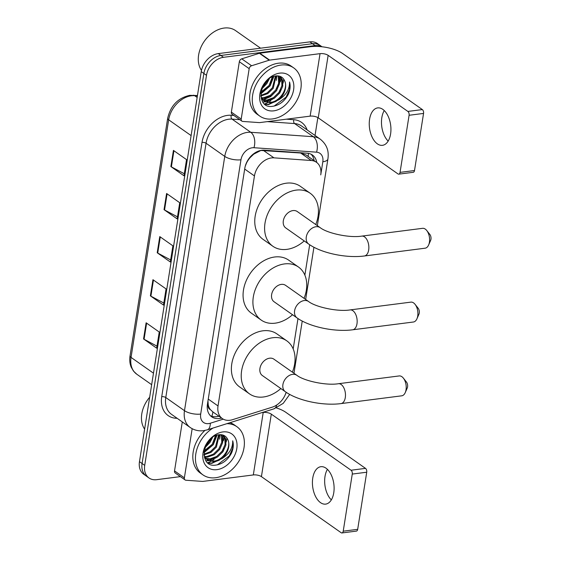 <?xml version="1.0" encoding="UTF-8"?>
<svg xmlns="http://www.w3.org/2000/svg" width="561" height="561" viewBox="0 0 561 561"><rect width="100%" height="100%" fill="white"/><g stroke="black" fill="none" stroke-linecap="round" stroke-linejoin="round"><path stroke-width="0.84" d="M240.964 159.78L200.691 414.06A11.788 8.632 125.1 0 0 208.622 423.604A11.788 8.632 125.1 0 0 210.326 423.225A11.788 5.792 -107.5 0 1 207.304 429.852L203.559 430.68C198.657 431.276 194.204 430.217 190.207 427.489A23.576 17.272 -54.9 0 1 184.485 410.68L224.758 156.4A11.788 4.467 9 0 0 240.964 159.78A11.788 8.632 125.1 0 1 252.31 147.767A11.788 8.632 125.1 0 1 253.958 147.718L316.537 152.171A11.788 8.632 125.1 0 1 322.827 161.764L320.738 174.892A17.679 12.952 125.1 0 0 316.453 162.283L306.11 155.004L300.647 153.006L260.879 150.467L253.698 154.177L250.269 157.466A5.891 4.32 125.1 0 0 249.294 158.125M316.453 162.283A17.679 12.952 125.1 0 0 311.313 160.509L273.95 157.844A17.679 12.952 125.1 0 0 271.482 157.922A17.679 12.952 125.1 0 0 254.456 175.937L218.026 405.961A17.679 12.952 125.1 0 0 222.317 418.569A17.679 12.952 125.1 0 0 232.478 419.705L272.246 407.16A17.679 12.952 125.1 0 0 286.138 392.258M210.34 409.586A17.679 12.952 -54.9 0 1 208.229 404.712L208.18 405A5.891 4.32 125.1 0 0 210.34 409.586L212.878 411.907A17.679 8.688 -107.5 0 1 211.749 416.29M246.581 162.592A5.891 4.32 125.1 0 0 246.538 162.802L246.496 163.09A17.679 12.952 -54.9 0 1 250.269 157.466M246.496 163.09L245.262 166.182M207.963 400.954L208.229 404.712M293.179 348.928L297.989 318.55L293.179 348.942M304.868 275.121L309.679 244.743L304.868 275.135M316.755 162.508A17.679 12.952 125.1 0 0 312.414 155.004A17.679 12.952 125.1 0 0 307.274 153.23L264.308 150.173A17.679 12.952 125.1 0 0 261.84 150.243A17.679 12.952 125.1 0 0 244.813 168.258L207.444 404.222A17.679 12.952 125.1 0 0 211.735 416.83A17.679 12.952 125.1 0 0 221.588 418.057M224.344 435.652A23.576 17.272 -54.9 0 1 224.295 436.199A23.576 17.272 -54.9 0 0 224.344 435.652M224.232 436.76A23.576 17.272 -54.9 0 1 223.474 440.588A23.576 17.272 -54.9 0 0 224.232 436.76M226.925 438.015A23.576 17.272 -54.9 0 1 226.202 442.054A23.576 17.272 -54.9 0 0 226.925 438.015M223.692 448.491A23.576 17.272 -54.9 0 1 221.707 451.759A23.576 17.272 -54.9 0 0 223.692 448.491M214.113 459.459A23.576 17.272 -54.9 0 1 211.329 461.17A23.576 17.272 -54.9 0 0 214.113 459.459M210.67 461.507A23.576 17.272 -54.9 0 1 207.703 462.727A23.576 17.272 -54.9 0 0 210.67 461.507M281.166 76.85A23.576 17.272 -54.9 0 1 281.124 77.404A23.576 17.272 -54.9 0 0 281.166 76.85M281.061 77.965A23.576 17.272 -54.9 0 1 280.304 81.794A23.576 17.272 -54.9 0 0 281.061 77.965M283.747 79.22A23.576 17.272 -54.9 0 1 283.032 83.252A23.576 17.272 -54.9 0 0 283.747 79.22M280.521 89.69A23.576 17.272 -54.9 0 1 278.536 92.958A23.576 17.272 -54.9 0 0 280.521 89.69M270.942 100.664A23.576 17.272 -54.9 0 1 268.158 102.368A23.576 17.272 -54.9 0 0 270.942 100.664M267.499 102.705A23.576 17.272 -54.9 0 1 264.533 103.925A23.576 17.272 -54.9 0 0 267.499 102.705M180.383 476.626L156.617 479.676A17.679 12.952 -54.9 0 1 149.002 477.972A17.679 12.952 -54.9 0 1 144.717 465.364L206.49 75.314A17.679 12.952 -54.9 0 1 223.509 57.306L315.1 45.567A17.679 12.952 -54.9 0 1 321.909 46.759M317.863 117.593L315.03 135.474M149.002 477.972L143.756 474.276A17.679 12.952 -54.9 0 1 139.465 461.668L201.238 71.626A17.679 12.952 -54.9 0 1 218.264 53.611L309.854 41.879L312.477 43.723A17.679 12.952 -54.9 0 1 320.093 45.427A17.679 12.952 -54.9 0 0 312.477 43.723L220.887 55.455L312.477 43.723L315.1 45.567M201.238 71.626L203.867 73.47A17.679 12.952 -54.9 0 1 220.887 55.455A17.679 12.952 -54.9 0 0 203.867 73.47L142.087 463.519L203.867 73.47L206.49 75.314M146.379 476.128A17.679 12.952 -54.9 0 1 142.087 463.519A17.679 12.952 -54.9 0 0 146.379 476.128M218.965 416.213A17.679 12.952 -54.9 0 1 210.501 415.792M311.025 154.191A17.679 12.952 -54.9 0 1 314.132 160.649M157.003 346.151L144.072 339.265A4.712 1.788 -171 0 1 143.56 338.956L156.68 348.185L159.24 332.028L146.119 322.792L143.56 338.956M163.833 303.052L150.902 296.166A4.712 1.788 -171 0 1 150.383 295.857L163.51 305.086L166.07 288.922L152.943 279.694L150.383 295.857M184.31 173.756L171.378 166.869A4.712 1.788 -171 0 1 170.867 166.561L183.987 175.789L186.547 159.626L173.426 150.397L170.867 166.561M177.486 216.855L164.548 209.968A4.712 1.788 -171 0 1 164.036 209.66L177.164 218.888L179.723 202.724L166.596 193.496L164.036 209.66M170.656 259.953L157.725 253.067A4.712 1.788 -171 0 1 157.213 252.759L170.334 261.987L172.893 245.823L159.773 236.595L157.213 252.759M309.854 41.879A17.679 12.952 -54.9 0 1 317.463 43.576L322.007 46.773M388.163 141.091A18.857 10.666 82.7 0 1 381.824 117.656A18.857 10.666 82.7 0 1 384.257 110.566M390.589 133.995A18.857 10.666 -97.3 0 0 377.693 107.901A18.857 10.666 -97.3 0 0 369.594 119.227A18.857 10.666 -97.3 0 0 382.49 145.32A18.857 10.666 -97.3 0 0 390.589 133.995M241.202 119.037A2.945 2.16 125.1 0 0 241.917 121.141L232.079 114.213A2.945 2.16 -54.9 0 1 231.363 112.116L241.202 119.037L249.182 68.666L239.337 61.738A2.945 2.16 -54.9 0 1 241.749 58.835L259.364 53.281A2.945 2.16 -54.9 0 1 259.792 53.183L310.198 46.724A23.576 8.927 -171 0 1 342.603 53.491L422.342 109.577A2.945 1.669 82.7 0 1 423.555 113.427L409.095 115.278A2.945 1.669 -97.3 0 0 407.875 111.429L328.143 55.343A5.891 2.23 9 0 0 320.043 53.653L269.638 60.104A2.945 2.16 125.1 0 0 269.21 60.202L251.594 65.756A2.945 2.16 125.1 0 0 249.182 68.666M231.363 112.116L239.337 61.738M241.917 121.141A2.945 2.16 125.1 0 0 242.78 121.435L259.329 122.614A2.945 2.16 125.1 0 0 259.736 122.6L310.142 116.141A5.891 2.23 9 0 1 318.241 117.838L397.98 173.924A2.945 1.669 -97.3 0 0 398.78 174.148A2.945 1.669 -97.3 0 0 400.049 172.381L414.509 170.53L423.555 113.427M414.509 170.53A2.945 1.669 82.7 0 1 413.24 172.297L398.78 174.148M400.049 172.381L409.095 115.278M201.476 70.391A26.521 19.425 -54.9 0 1 202.121 44.831A26.521 19.425 -54.9 0 1 224.141 28.05A26.521 19.425 -54.9 0 1 235.564 30.603L260.57 48.19M272.478 118.932A29.467 21.584 -54.9 0 1 259.792 116.092A29.467 21.584 -54.9 0 1 254.918 87.116A29.467 21.584 -54.9 0 1 281.012 65.055A29.467 21.584 -54.9 0 1 293.698 67.888A29.467 21.584 -54.9 0 1 298.564 96.871A29.467 21.584 -54.9 0 1 272.478 118.932M259.792 116.092L257.162 114.248A29.467 21.584 -54.9 0 1 252.296 85.272A29.467 21.584 -54.9 0 1 278.382 63.211A29.467 21.584 -54.9 0 1 291.068 66.044L293.698 67.888M288.389 94.178C290.219 89.816 290.598 85.749 289.532 81.997C289.721 89.353 286.019 95.356 278.438 99.984A14.733 10.792 -54.9 0 0 284.595 80.777C282.954 77.208 280.093 75.588 275.998 75.91C259.245 77.145 254.918 108.946 272.337 106.352C279.217 105.412 284.567 101.359 288.389 94.178M279.729 73.14A20.624 15.112 -54.9 0 1 293.613 89.83A20.624 15.112 -54.9 0 1 273.754 110.847A20.624 15.112 -54.9 0 1 259.869 94.157A20.624 15.112 -54.9 0 1 279.729 73.14M262.52 99.563L266.917 100.047L273.502 97.663L278.964 92.362L281.917 85.616L281.643 79.276L279.799 76.261M262.857 99.956L267.737 100.622L274.322 98.245L279.785 92.937L282.737 86.191L282.464 79.858L280.093 76.366M261.356 97.733L263.635 97.74L270.22 95.356L275.682 90.055L278.635 83.309L278.361 76.969L277.898 75.882M261.622 98.231L264.455 98.315L271.04 95.931L276.503 90.63L279.455 83.884L279.182 77.544L278.438 75.945M260.788 95.384L267.162 92.902L272.401 87.747L275.444 75.987M260.823 96.036L267.758 93.624L273.221 88.322L276.11 75.903M260.991 92.13L269.119 85.44L272.33 76.913M260.872 93.056L269.939 86.015L273.186 76.577M262.688 86.682L265.837 83.126L267.604 80.02M261.931 88.519L266.657 83.708L269.133 78.764M261.195 98.301L264.364 101.296L271.019 102.936L278.438 99.984M263.958 101.001L270.199 102.354C279.834 101.962 288.578 88 284.595 80.777M260.879 96.576L264.364 101.296M261.426 99.108L262.036 99.381M261.475 99.248L262.387 99.753M261.756 89.003L266.84 83.575L269.469 78.526M260.802 93.876L270.122 85.882L273.866 76.352M261.742 99.97L262.527 99.893M263.242 99.781L270.647 96.625L276.685 90.503L280.423 76.983M265.178 104.444L268.705 104.549L279.469 99.451M273.088 78.077L273.396 76.499M276.37 80.384L276.853 75.854M279.651 82.691L279.981 76.45M262.829 102.004L265.374 101.913M265.76 101.857L272.905 99.052M264.813 104.164L268.298 104.262L276.187 101.359M274.098 106.099L286.117 97.137L289.539 89.437L289.532 81.997M426.767 230.536L429.866 234.463A4.123 2.335 82.7 0 1 430.953 239.259A4.123 2.335 82.7 0 1 430.624 240.417L428.618 245.003A10.021 5.666 -97.3 0 0 429.417 242.184A10.021 5.666 -97.3 0 0 426.767 230.536A10.021 5.666 -97.3 0 0 422.566 228.327L361.824 236.104A10.021 5.666 82.7 0 1 368.675 249.968A10.021 5.666 82.7 0 1 364.37 255.984L425.112 248.2A10.021 5.666 -97.3 0 0 428.618 245.003M361.824 236.104C349.433 238.173 327.147 233.215 320.254 227.703L297.281 211.546A10.021 7.342 125.1 0 0 292.968 210.585A10.021 7.342 125.1 0 0 284.097 218.082A10.021 7.342 125.1 0 0 285.752 227.934L308.725 244.091C321.516 253.263 346.523 258.348 364.37 255.984M304.223 240.928A32.412 23.744 -54.9 0 1 286.825 249.372A32.412 23.744 -54.9 0 1 272.87 246.258A32.412 23.744 -54.9 0 1 267.513 214.379A32.412 23.744 -54.9 0 1 296.215 190.116A32.412 23.744 -54.9 0 1 310.17 193.229A32.412 23.744 -54.9 0 1 315.752 224.54M272.87 246.258L263.025 239.33A32.412 23.744 -54.9 0 1 257.674 207.458A32.412 23.744 -54.9 0 1 286.369 183.188A32.412 23.744 -54.9 0 1 300.324 186.308L310.17 193.229M415.077 304.343L418.176 308.27A4.123 2.335 82.7 0 1 419.263 313.066A4.123 2.335 82.7 0 1 418.934 314.223L416.928 318.809A10.021 5.666 -97.3 0 0 417.728 315.99A10.021 5.666 -97.3 0 0 415.077 304.343A10.021 5.666 -97.3 0 0 410.876 302.134L350.134 309.91A10.021 5.666 82.7 0 1 356.985 323.774A10.021 5.666 82.7 0 1 352.68 329.791L413.422 322.007A10.021 5.666 -97.3 0 0 416.928 318.809M350.134 309.91C337.743 311.979 315.457 307.021 308.564 301.509L285.591 285.353A10.021 7.342 125.1 0 0 281.278 284.392A10.021 7.342 125.1 0 0 272.408 291.895A10.021 7.342 125.1 0 0 274.063 301.748L297.035 317.905C309.826 327.07 334.833 332.154 352.68 329.791M292.533 314.735A32.412 23.744 -54.9 0 1 275.135 323.178A32.412 23.744 -54.9 0 1 261.181 320.065A32.412 23.744 -54.9 0 1 255.823 288.186A32.412 23.744 -54.9 0 1 284.518 263.922A32.412 23.744 -54.9 0 1 298.48 267.036A32.412 23.744 -54.9 0 1 304.062 298.347M261.181 320.065L251.335 313.136A32.412 23.744 -54.9 0 1 245.984 281.264A32.412 23.744 -54.9 0 1 274.68 256.994A32.412 23.744 -54.9 0 1 288.635 260.115L298.48 267.036M403.387 378.149L406.487 382.076A4.123 2.335 82.7 0 1 407.574 386.873A4.123 2.335 82.7 0 1 407.244 388.037L405.238 392.616A10.021 5.666 -97.3 0 0 406.038 389.804A10.021 5.666 -97.3 0 0 403.387 378.149A10.021 5.666 -97.3 0 0 399.187 375.94L338.444 383.717A10.021 5.666 82.7 0 1 345.296 397.581A10.021 5.666 82.7 0 1 340.99 403.597L401.732 395.814A10.021 5.666 -97.3 0 0 405.238 392.616M338.444 383.717C326.053 385.786 303.767 380.828 296.874 375.316L273.901 359.159A10.021 7.342 125.1 0 0 269.589 358.199A10.021 7.342 125.1 0 0 260.718 365.702A10.021 7.342 125.1 0 0 262.373 375.554L285.346 391.711C298.136 400.877 323.143 405.961 340.99 403.597M280.844 388.542A32.412 23.744 -54.9 0 1 263.446 396.985A32.412 23.744 -54.9 0 1 249.491 393.871A32.412 23.744 -54.9 0 1 244.133 361.992A32.412 23.744 -54.9 0 1 272.828 337.729A32.412 23.744 -54.9 0 1 286.79 340.843A32.412 23.744 -54.9 0 1 292.372 372.153M249.491 393.871L239.645 386.943A32.412 23.744 -54.9 0 1 234.295 355.071A32.412 23.744 -54.9 0 1 262.99 330.801A32.412 23.744 -54.9 0 1 276.945 333.921L286.79 340.843M331.334 499.886A18.857 10.666 82.7 0 1 325.001 476.457A18.857 10.666 82.7 0 1 327.428 469.361M333.76 492.796A18.857 10.666 -97.3 0 0 320.864 466.703A18.857 10.666 -97.3 0 0 312.765 478.021A18.857 10.666 -97.3 0 0 325.661 504.115A18.857 10.666 -97.3 0 0 333.76 492.796M184.38 477.839A2.945 2.16 125.1 0 0 185.095 479.935L175.249 473.014A2.945 2.16 -54.9 0 1 174.534 470.91L184.38 477.839L192.164 428.688M174.534 470.91L182.29 421.928M276.363 407.917A23.576 8.927 -171 0 1 285.773 412.286L365.513 468.372A2.945 1.669 82.7 0 1 366.726 472.222L352.266 474.073A2.945 1.669 -97.3 0 0 351.053 470.23L271.314 414.137A5.891 2.23 9 0 0 263.214 412.447L261.987 412.608M185.095 479.935A2.945 2.16 125.1 0 0 185.95 480.237L202.5 481.415A2.945 2.16 125.1 0 0 202.907 481.401L253.313 474.943A5.891 2.23 9 0 1 261.419 476.633L341.151 532.719A2.945 1.669 -97.3 0 0 341.951 532.95A2.945 1.669 -97.3 0 0 343.22 531.183L357.68 529.332L366.726 472.222M357.68 529.332A2.945 1.669 82.7 0 1 356.417 531.099L341.951 532.95M343.22 531.183L352.266 474.073M144.619 429.137A26.521 19.425 -54.9 0 1 149.668 397.23M226.875 423.681A29.467 21.584 -54.9 0 1 236.868 426.69A29.467 21.584 -54.9 0 1 241.735 455.665A29.467 21.584 -54.9 0 1 215.648 477.727A29.467 21.584 -54.9 0 1 202.963 474.894A29.467 21.584 -54.9 0 1 212.984 428.057M202.963 474.894L200.333 473.049A29.467 21.584 -54.9 0 1 204.884 430.462M231.56 452.979C233.39 448.611 233.769 444.55 232.703 440.792C232.892 448.155 229.19 454.151 221.609 458.786A14.733 10.792 -54.9 0 0 227.766 439.572C226.125 436.009 223.264 434.389 219.169 434.712C202.416 435.946 198.089 467.748 215.508 465.146C222.387 464.213 227.745 460.153 231.56 452.979M222.899 431.935A20.624 15.112 -54.9 0 1 236.784 448.632A20.624 15.112 -54.9 0 1 216.925 469.648A20.624 15.112 -54.9 0 1 203.04 452.951A20.624 15.112 -54.9 0 1 222.899 431.935M205.691 458.365L210.087 458.849L216.672 456.465L222.135 451.163L225.094 444.41L224.814 438.078L222.969 435.055M206.027 458.758L210.908 459.424L217.493 457.04L222.955 451.738L225.915 444.992L225.634 438.653L223.271 435.161M204.534 456.528L206.806 456.542L213.39 454.158L218.853 448.856L221.812 442.103L221.076 434.684M204.793 457.026L207.626 457.117L214.211 454.733L219.674 449.431L222.633 442.678L222.352 436.346L221.609 434.747M203.959 454.179L210.333 451.703L215.571 446.542L218.615 434.789M204.001 454.838L210.929 452.425L216.392 447.124L219.281 434.705M204.162 450.925L212.289 444.235L215.501 435.715M204.043 451.857L213.11 444.817L216.364 435.371M205.866 445.483L209.015 441.928L210.775 438.821M205.102 447.313L209.828 442.503L212.303 437.566M204.365 457.096L207.535 460.097L214.19 461.731L221.609 458.786M207.135 459.796L213.369 461.156C223.005 460.756 231.749 446.794 227.766 439.572M204.05 455.378L207.535 460.097M204.597 457.902L205.207 458.183M204.646 458.049L205.557 458.547M229.961 422.706A29.467 21.584 -54.9 0 1 234.246 424.845L236.868 426.69M204.933 447.797L210.017 442.377L212.64 437.321M203.973 452.671L213.292 444.684L217.037 435.147M208.348 463.246L211.883 463.351L222.647 458.246M216.258 436.879L216.567 435.301M219.54 439.186L220.024 434.656M222.822 441.493L223.152 435.252M205.999 460.798L208.545 460.714M208.937 460.658L216.076 457.853M207.984 462.965L211.469 463.063L219.358 460.16M217.268 464.901L229.295 455.939L232.71 448.239L232.703 440.792M263.284 150.341L273.95 157.844M308.143 156.442A17.679 11.01 -85.9 0 0 308.41 153.363M253.698 154.177A17.679 11.01 -85.9 0 0 253.796 153.679M208.18 405A17.679 6.697 -171 0 1 207.325 405.091M244.687 169.064L254.456 175.937M300.647 153.006L311.313 160.509M208.257 399.088L218.026 405.961M177.143 418.303A26.521 19.425 -54.9 0 1 161.729 396.676L202.009 142.396A2.945 1.115 -171 0 1 206.055 143.244L224.758 156.4A23.576 17.272 -54.9 0 1 247.457 132.375A23.576 17.272 -54.9 0 1 250.753 132.277L232.051 119.121A23.576 17.272 125.1 0 0 228.755 119.22A23.576 17.272 125.1 0 0 206.055 143.244L165.783 397.525A23.576 17.272 125.1 0 0 171.505 414.334L190.207 427.489M202.009 142.396A26.521 19.425 -54.9 0 1 227.542 115.377A26.521 19.425 -54.9 0 1 231.244 115.257L233.818 115.44M286.405 119.184L293.824 119.71A26.521 19.425 -54.9 0 1 307.119 129.914M223.509 57.306L218.264 53.611M144.717 465.364L139.465 461.668M253.958 147.718A11.788 7.342 -85.9 0 0 250.753 132.277L313.333 136.73L294.63 123.574L267.317 121.632M316.537 152.171A11.788 7.342 -85.9 0 0 313.333 136.73A23.576 17.272 -54.9 0 1 320.184 139.1L301.481 125.945A23.576 17.272 125.1 0 0 294.63 123.574A2.945 1.837 94.1 0 1 293.824 119.71M239.835 119.675L232.051 119.121A2.945 1.837 94.1 0 1 231.244 115.257M200.691 414.06A11.788 4.467 9 0 1 184.485 410.68L165.783 397.525A2.945 1.115 -171 0 0 161.729 396.676M210.326 423.225L223.25 419.151M285.332 394.53A11.788 8.632 125.1 0 0 286.194 392.293M207.304 429.852L273.915 408.843A11.788 5.792 -107.5 0 0 276.65 405.056M322.827 161.764A11.788 4.467 9 0 0 327.905 158.987C328.746 152.88 328.255 145.643 320.184 139.1M197.402 95.889L194.667 95.693A23.576 17.272 125.1 0 0 191.371 95.791A23.576 17.272 125.1 0 0 168.672 119.816A5.891 2.23 -171 0 1 167.676 118.273C170.642 105.615 178.005 97.965 189.765 95.335L197.458 95.517M193.405 95.223A5.891 3.668 -85.9 0 1 194.667 95.693L197.149 97.439M191.112 135.594L168.672 119.816L131.043 357.399A23.576 17.272 125.1 0 0 136.765 374.208L133.448 371.045L131.197 367.167C129.794 363.71 129.409 359.938 130.047 355.856A5.891 2.23 9 0 0 131.043 357.399L153.483 373.177M157.725 253.067L160.278 236.952M164.548 209.968L167.101 193.854M171.378 166.869L173.931 150.755M150.902 296.166L153.455 280.051M144.072 339.265L146.624 323.15M318.241 117.838L328.143 55.343M310.142 116.141L320.043 53.653M259.792 53.183L269.638 60.104M407.875 111.429L422.342 109.577M269.21 60.202L259.364 53.281M241.749 58.835L251.594 65.756M320.254 227.703A10.021 7.342 125.1 0 0 315.941 226.742A10.021 7.342 125.1 0 0 306.292 236.952A10.021 7.342 125.1 0 0 308.725 244.091M308.564 301.509A10.021 7.342 125.1 0 0 304.251 300.549A10.021 7.342 125.1 0 0 294.602 310.759A10.021 7.342 125.1 0 0 297.035 317.905M296.874 375.316A10.021 7.342 125.1 0 0 292.562 374.355A10.021 7.342 125.1 0 0 282.912 384.565A10.021 7.342 125.1 0 0 285.346 391.711M261.419 476.633L271.314 414.137M253.313 474.943L263.214 412.447M351.053 470.23L365.513 468.372M212.395 411.592L222.317 418.569M273.915 408.843L283.235 403.352L289.686 394.397M293.964 373.275L302.239 321.053M305.654 299.469L313.929 247.247M317.344 225.662L327.905 158.987M130.047 355.856L167.676 118.273M136.765 374.208L151.659 384.685"/></g></svg>
